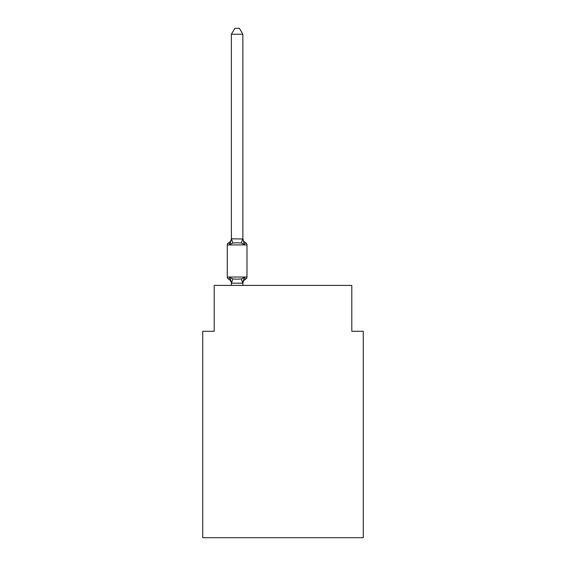 <?xml version="1.0" encoding="UTF-8"?>
<svg xmlns="http://www.w3.org/2000/svg" width="566" height="566" viewBox="0 0 566 566"><rect width="100%" height="100%" fill="white"/><g stroke="black" fill="none" stroke-linecap="round" stroke-linejoin="round"><path stroke-width="0.85" d="M363.273 537.7L363.273 331.28L351.804 331.28L351.804 285.406L214.196 285.406L214.196 331.28L202.727 331.28L202.727 537.7L363.273 537.7M229.959 277.489L228.558 279.102A2.292 2.292 0 0 1 227.263 277.036L246.988 277.036A2.292 2.292 0 0 1 245.701 279.102L244.293 277.489L245.701 279.102L244.293 277.489L245.701 279.102L244.293 277.489L245.701 279.102L244.293 277.489L245.701 279.102L244.293 277.489L245.701 279.102L244.293 277.489L245.701 279.102L244.293 277.489L245.701 279.102L244.293 277.489L245.701 279.102L244.293 277.489L245.701 279.102L244.293 277.489L245.701 279.102L244.293 277.489L245.701 279.102L244.293 277.489L245.701 279.102L244.293 277.489L245.701 279.102L244.293 277.489L245.701 279.102L244.293 277.489L242.772 283.198L231.487 283.198L229.959 277.489L228.558 279.102A2.292 2.292 0 0 1 227.263 277.036A2.292 2.292 0 0 0 228.558 279.102A2.292 2.292 0 0 1 227.263 277.036A2.292 2.292 0 0 0 228.558 279.102A2.292 2.292 0 0 1 227.263 277.036A2.292 2.292 0 0 0 228.558 279.102A2.292 2.292 0 0 1 227.263 277.036A2.292 2.292 0 0 0 228.558 279.102A2.292 2.292 0 0 1 227.263 277.036A2.292 2.292 0 0 0 228.558 279.102A2.292 2.292 0 0 1 227.263 277.036A2.292 2.292 0 0 0 228.558 279.102A2.292 2.292 0 0 1 227.263 277.036A2.292 2.292 0 0 0 228.558 279.102L229.959 277.489L228.558 279.102A2.292 2.292 0 0 1 227.263 277.036A2.292 2.292 0 0 0 228.558 279.102A2.292 2.292 0 0 1 227.263 277.036A2.292 2.292 0 0 0 228.558 279.102A2.292 2.292 0 0 1 227.263 277.036A2.292 2.292 0 0 0 228.558 279.102L229.959 277.489L228.558 279.102A2.292 2.292 0 0 1 227.263 277.036A2.292 2.292 0 0 0 228.558 279.102A2.292 2.292 0 0 1 227.263 277.036A2.292 2.292 0 0 0 228.558 279.102L229.959 277.489L228.558 279.102A2.292 2.292 0 0 1 227.263 277.036A2.292 2.292 0 0 0 228.558 279.102L229.959 277.489L228.558 279.102L229.959 277.489L228.558 279.102L229.959 277.489L228.558 279.102L229.959 277.489L228.558 279.102L229.959 277.489L228.558 279.102L229.959 277.489L228.558 279.102L229.959 277.489L228.558 279.102L229.959 277.489L228.558 279.102L229.959 277.489L228.558 279.102L229.959 277.489L228.558 279.102L229.959 277.489L228.558 279.102L229.959 277.489L232.824 278.96L237.126 279.194L241.427 278.96L244.293 277.489L245.701 279.102A2.292 2.292 0 0 0 246.988 277.036A2.292 2.292 0 0 1 245.701 279.102L244.293 277.489M242.864 238.328A5.044 5.044 0 0 0 245.701 242.864L244.293 244.477L245.701 242.864A2.292 2.292 0 0 1 246.988 244.929A2.292 2.292 0 0 0 245.701 242.864L244.293 244.477L245.701 242.864L244.293 244.477L245.701 242.864L244.293 244.477L245.701 242.864L244.293 244.477L245.701 242.864L244.293 244.477L245.701 242.864L244.293 244.477L245.701 242.864L244.293 244.477L245.701 242.864L244.293 244.477L245.701 242.864L244.293 244.477L245.701 242.864L244.293 244.477L245.701 242.864L244.293 244.477L245.701 242.864L244.293 244.477L245.701 242.864L244.293 244.477L245.701 242.864L244.293 244.477L245.701 242.864L244.293 244.477L245.701 242.864L244.293 244.477L245.701 242.864L244.293 244.477L245.701 242.864L244.293 244.477L245.701 242.864L244.293 244.477L245.701 242.864L244.293 244.477L245.701 242.864L244.293 244.477L245.701 242.864L244.293 244.477L245.701 242.864L244.293 244.477L245.701 242.864L244.293 244.477L245.701 242.864L244.293 244.477L241.427 243.005L237.126 242.772L232.824 243.005L229.959 244.477L228.558 242.864L229.959 244.477L228.558 242.864L229.959 244.477L228.558 242.864L229.959 244.477L228.558 242.864L229.959 244.477L228.558 242.864L229.959 244.477L228.558 242.864L229.959 244.477L228.558 242.864L229.959 244.477L228.558 242.864L229.959 244.477L228.558 242.864L229.959 244.477L228.558 242.864L229.959 244.477L228.558 242.864L229.959 244.477L228.558 242.864L229.959 244.477L228.558 242.864L229.959 244.477L228.558 242.864L229.959 244.477L228.558 242.864L229.959 244.477L228.558 242.864L229.959 244.477L228.558 242.864L229.959 244.477L228.558 242.864L229.959 244.477L228.558 242.864L229.959 244.477L228.558 242.864L229.959 244.477L228.558 242.864L229.959 244.477L228.558 242.864L229.959 244.477L228.558 242.864L229.959 244.477L228.558 242.864L229.959 244.477L228.558 242.864L229.959 244.477L228.558 242.864L229.959 244.477L228.558 242.864L229.959 244.477L231.395 238.795L242.864 239.008L242.864 238.328L244.293 244.477L245.701 242.864A2.292 2.292 0 0 1 246.988 244.929L246.988 277.036A2.292 2.292 0 0 1 245.701 279.102A5.044 5.044 0 0 0 242.864 283.637L243.401 280.262M231.395 283.637L231.395 283.637A5.044 5.044 0 0 0 228.558 279.102M242.864 238.795L242.864 34.264L231.395 34.264L231.395 238.795L232.824 243.005M246.988 244.929A2.292 2.292 0 0 0 245.701 242.864A2.292 2.292 0 0 1 246.988 244.929A2.292 2.292 0 0 0 245.701 242.864A2.292 2.292 0 0 1 246.988 244.929A2.292 2.292 0 0 0 245.701 242.864A2.292 2.292 0 0 1 246.988 244.929A2.292 2.292 0 0 0 245.701 242.864A2.292 2.292 0 0 1 246.988 244.929A2.292 2.292 0 0 0 245.701 242.864A2.292 2.292 0 0 1 246.988 244.929A2.292 2.292 0 0 0 245.701 242.864A2.292 2.292 0 0 1 246.988 244.929A2.292 2.292 0 0 0 245.701 242.864A2.292 2.292 0 0 1 246.988 244.929A2.292 2.292 0 0 0 245.701 242.864A2.292 2.292 0 0 1 246.988 244.929A2.292 2.292 0 0 0 245.701 242.864A2.292 2.292 0 0 1 246.988 244.929A2.292 2.292 0 0 0 245.701 242.864A2.292 2.292 0 0 1 246.988 244.929A2.292 2.292 0 0 0 245.701 242.864A2.292 2.292 0 0 1 246.988 244.929A2.292 2.292 0 0 0 245.701 242.864A2.292 2.292 0 0 1 246.988 244.929L227.263 244.929A2.292 2.292 0 0 1 228.558 242.864A5.044 5.044 0 0 0 231.395 238.328L231.395 239.008L231.395 238.328M246.988 277.036A2.292 2.292 0 0 1 245.701 279.102A2.292 2.292 0 0 0 246.988 277.036A2.292 2.292 0 0 1 245.701 279.102A2.292 2.292 0 0 0 246.988 277.036A2.292 2.292 0 0 1 245.701 279.102A2.292 2.292 0 0 0 246.988 277.036A2.292 2.292 0 0 1 245.701 279.102A2.292 2.292 0 0 0 246.988 277.036A2.292 2.292 0 0 1 245.701 279.102A2.292 2.292 0 0 0 246.988 277.036A2.292 2.292 0 0 1 245.701 279.102A2.292 2.292 0 0 0 246.988 277.036A2.292 2.292 0 0 1 245.701 279.102A2.292 2.292 0 0 0 246.988 277.036A2.292 2.292 0 0 1 245.701 279.102A2.292 2.292 0 0 0 246.988 277.036A2.292 2.292 0 0 1 245.701 279.102A2.292 2.292 0 0 0 246.988 277.036A2.292 2.292 0 0 1 245.701 279.102A2.292 2.292 0 0 0 246.988 277.036A2.292 2.292 0 0 1 245.701 279.102A2.292 2.292 0 0 0 246.988 277.036A2.292 2.292 0 0 1 245.701 279.102A2.292 2.292 0 0 0 246.988 277.036M227.263 244.929L227.263 277.036M242.864 285.406L242.864 283.163M231.395 285.406L231.395 283.163M231.395 34.264L234.84 28.3L239.418 28.3L242.864 34.264M232.824 278.96L231.487 283.198M241.427 278.96L242.772 283.198M242.772 238.767L241.427 243.005"/></g></svg>
